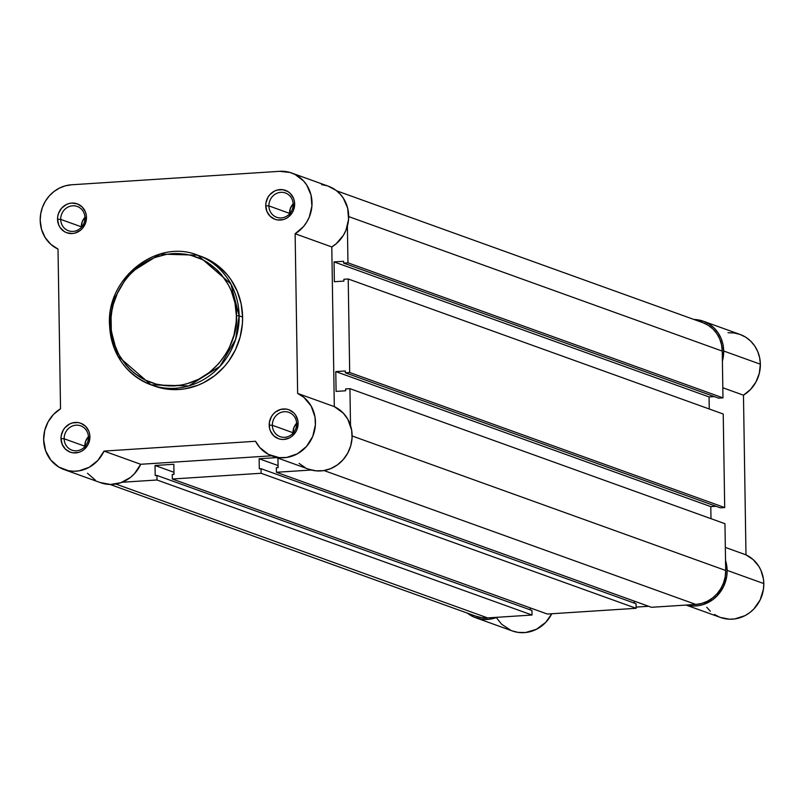 <?xml version="1.0" encoding="UTF-8"?>
<svg xmlns="http://www.w3.org/2000/svg" width="804" height="804" viewBox="0 0 804 804"><rect width="100%" height="100%" fill="white"/><g stroke="black" fill="none" stroke-linecap="round" stroke-linejoin="round"><path stroke-width="1.21" d="M84.993 217.814A12.914 12.04 -70.2 0 0 72.641 205.804A12.914 12.04 -70.2 0 0 60.702 219.391L57.546 219.241A15.376 14.341 109.8 0 1 71.767 203.07A15.376 14.341 109.8 0 1 86.47 217.361L84.993 217.814A12.914 12.04 109.8 0 1 68.471 230.758A12.914 12.04 109.8 0 1 60.702 219.391A12.914 12.04 109.8 0 1 77.224 206.447A12.914 12.04 109.8 0 1 84.993 217.814L86.47 217.361L86.139 214.407L85.274 211.603L82.058 206.869L77.315 203.864L71.767 203.07L68.953 203.543L66.25 204.588L61.617 208.186L58.561 213.331L57.777 216.246L57.546 219.241L58.742 224.999L60.109 227.532L64.169 231.492L66.692 232.738L72.249 233.532L75.063 233.059L80.239 230.446L82.4 228.416L85.455 223.271L86.47 217.361A15.376 14.341 109.8 0 1 72.249 233.532A15.376 14.341 109.8 0 1 57.546 219.241L60.702 219.391L81.335 226.818L60.702 219.391A12.914 12.04 -70.2 0 0 73.043 231.401A12.914 12.04 -70.2 0 0 84.993 217.814M88.44 437.195A12.914 12.04 -70.2 0 0 76.089 425.185A12.914 12.04 -70.2 0 0 64.149 438.763L60.993 438.612A15.376 14.341 109.8 0 1 75.214 422.442A15.376 14.341 109.8 0 1 89.907 436.743L88.44 437.195A12.914 12.04 109.8 0 1 71.918 450.139A12.914 12.04 109.8 0 1 64.149 438.763A12.914 12.04 109.8 0 1 80.671 425.829A12.914 12.04 109.8 0 1 88.44 437.195L89.907 436.743L89.586 433.788L88.721 430.984L85.505 426.241L80.762 423.246L78.038 422.552L72.4 422.924L69.697 423.959L65.064 427.567L63.295 429.989L61.225 435.627L60.993 438.612L62.189 444.371L65.395 449.114L70.139 452.109L72.873 452.803L78.511 452.441L81.204 451.396L83.686 449.828L87.606 445.366L88.902 442.642L89.907 436.743A15.376 14.341 109.8 0 1 75.697 452.913A15.376 14.341 109.8 0 1 60.993 438.612L64.149 438.763L84.782 446.2L64.149 438.763A12.914 12.04 -70.2 0 0 76.491 450.773A12.914 12.04 -70.2 0 0 88.44 437.195M296.636 423.728A12.914 12.04 -70.2 0 0 284.284 411.718A12.914 12.04 -70.2 0 0 272.345 425.296L269.189 425.145A15.376 14.341 109.8 0 1 283.41 408.975A15.376 14.341 109.8 0 1 298.103 423.276L296.636 423.728A12.914 12.04 109.8 0 1 280.114 436.662A12.914 12.04 109.8 0 1 272.345 425.296A12.914 12.04 109.8 0 1 288.867 412.351A12.914 12.04 109.8 0 1 296.636 423.728L298.103 423.276L297.781 420.321L295.54 414.964L293.701 412.774L288.958 409.779L286.234 409.085L280.596 409.447L275.42 412.06L273.259 414.1L271.491 416.522L269.42 422.15L269.511 428.1L270.385 430.904L273.591 435.647L278.335 438.642L281.058 439.336L283.892 439.446L289.4 437.929L291.882 436.361L295.802 431.899L297.098 429.175L298.103 423.276A15.376 14.341 109.8 0 1 283.892 439.446A15.376 14.341 109.8 0 1 269.189 425.145L272.345 425.296L292.978 432.723L272.345 425.296A12.914 12.04 -70.2 0 0 284.686 437.306A12.914 12.04 -70.2 0 0 296.636 423.728M293.189 204.347A12.914 12.04 -70.2 0 0 280.837 192.337A12.914 12.04 -70.2 0 0 268.898 205.914L265.742 205.764A15.376 14.341 109.8 0 1 279.963 189.593A15.376 14.341 109.8 0 1 294.656 203.894L293.189 204.347A12.914 12.04 109.8 0 1 276.666 217.291A12.914 12.04 109.8 0 1 268.898 205.914A12.914 12.04 109.8 0 1 285.42 192.98A12.914 12.04 109.8 0 1 293.189 204.347L294.656 203.894L294.334 200.94L293.47 198.136L290.254 193.402L288.033 191.643L282.787 189.704L277.149 190.076L274.445 191.111L269.812 194.719L268.044 197.141L265.973 202.779L265.742 205.764L266.938 211.522L270.144 216.266L274.888 219.261L277.621 219.954L283.259 219.592L285.953 218.547L288.435 216.979L292.354 212.517L293.651 209.794L294.656 203.894A15.376 14.341 109.8 0 1 280.445 220.065A15.376 14.341 109.8 0 1 265.742 205.764L268.898 205.914L289.53 213.351L268.898 205.914A12.914 12.04 -70.2 0 0 281.239 217.934A12.914 12.04 -70.2 0 0 293.189 204.347M236.386 315.691C239.21 334.866 221.11 381.96 174.679 385.86C128.218 387.97 108.671 343.308 110.892 323.801L109.475 324.102L117.836 356.041L151.031 384.835L188.719 385.95L220.015 366.322L235.632 339.328L239.14 315.821L236.386 315.691L236.185 322.183L233.984 335.057L229.462 347.338L226.386 353.107L218.738 363.629L209.362 372.463L198.608 379.277L186.9 383.799L180.82 385.146L168.518 385.94L156.418 384.191L144.971 379.97L134.63 373.428L130.007 369.368L125.796 364.825L118.791 354.494L113.897 342.826L111.294 330.263L111.093 317.309L111.897 310.826L113.294 304.435L117.806 292.164L124.479 280.938L128.529 275.862L137.916 267.028L143.142 263.35L154.428 257.652L166.458 254.345L172.599 253.632L184.86 254.104L190.86 255.3L202.296 259.521L207.633 262.516L217.271 270.124L221.482 274.666L228.487 284.998L231.21 290.696L234.979 302.867L236.386 315.691L239.14 315.821A68.903 64.23 109.8 0 1 151.031 384.835A68.903 64.23 109.8 0 1 109.595 324.203L110.892 323.801C108.068 304.626 126.168 257.531 172.599 253.632C219.06 251.521 238.607 296.184 236.386 315.691M100.138 482.521L110.45 484.46L120.942 482.691L130.469 477.415L134.529 473.626L140.69 464.28L104.028 451.084A33.838 31.537 109.8 0 1 63.988 469.516A33.838 31.537 109.8 0 1 43.647 439.738L44.692 430.562L48.049 421.929L53.466 414.472L60.531 408.764L58.019 249.089A33.838 31.537 109.8 0 1 40.2 220.356A33.838 31.537 109.8 0 1 71.486 184.789L279.671 171.312L290.123 172.488L295.008 174.438L303.409 180.789L306.706 185.02L311.007 195L311.912 206.055L309.319 216.979L306.776 222.015L303.51 226.567L295.128 233.753L297.641 393.417L303.922 397.397L311.148 406.05L314.987 416.944L315.399 424.793L312.756 436.371L306.515 446.451L297.45 453.788L286.676 457.456L279.199 457.637L268.576 454.461L259.813 447.557L255.551 441.275L104.028 451.084L97.867 460.431L89.234 467.265L79.083 470.832L73.787 471.255L68.531 470.752L58.742 467.013L50.793 460.039L45.577 450.602L43.647 439.738A33.838 31.537 109.8 0 1 60.531 408.764L58.019 249.089L50.793 244.295L45.155 237.562L41.537 229.371L40.2 220.356L40.713 213.784L42.421 207.372L45.265 201.392L49.144 196.055L53.898 191.573L59.345 188.126L65.285 185.835L71.486 184.789L279.671 171.312A33.838 31.537 109.8 0 1 291.661 173.001A33.838 31.537 109.8 0 1 311.962 201.322A33.838 31.537 109.8 0 1 295.128 233.753L331.791 246.949L336.253 243.712L343.449 235.21L345.981 230.185L348.574 219.261L347.67 208.196L343.368 198.226L340.072 193.995L336.142 190.437L328.243 186.166M296.616 423.205A12.914 12.04 -70.2 0 0 292.978 432.723A12.914 12.04 -70.2 0 0 292.998 433.245L293.822 427.768L296.616 423.205M293.169 203.824A12.914 12.04 -70.2 0 0 289.53 213.351A12.914 12.04 -70.2 0 0 289.551 213.874L290.375 208.397L293.169 203.824M84.973 217.291A12.914 12.04 -70.2 0 0 81.335 226.818A12.914 12.04 -70.2 0 0 81.355 227.341L82.189 221.864L84.973 217.291M88.42 436.672A12.914 12.04 -70.2 0 0 84.782 446.2A12.914 12.04 -70.2 0 0 84.802 446.722L85.636 441.235L88.42 436.672M109.595 324.203L113.113 300.696L128.73 273.692L160.026 254.074L197.714 255.19A68.903 64.23 109.8 0 1 239.14 315.821L230.899 283.983L197.714 255.19C156.961 238.507 106.922 277.732 109.475 324.102C111.233 353.75 125.092 373.991 151.031 384.835L154.489 386.081A68.903 64.23 -70.2 0 0 242.597 317.067L239.14 315.821L242.597 317.067L241.15 303.832L237.26 291.269L231.09 279.852L227.22 274.717L218.095 265.843L212.919 262.174L201.623 256.597M326.786 185.694L321.63 184.639M87.465 473.244L95.405 480.209M63.988 469.516L100.651 482.712A33.838 31.537 -70.2 0 0 140.69 464.28L271.571 455.818L140.69 464.28L104.028 451.084L255.551 441.275A33.838 31.537 109.8 0 0 272.184 456.039A33.838 31.537 109.8 0 0 312.796 436.26A33.838 31.537 109.8 0 0 297.641 393.417L295.128 233.753L331.791 246.949A33.838 31.537 -70.2 0 0 348.624 214.527A33.838 31.537 -70.2 0 0 328.323 186.196L291.661 173.001M299.118 463.426L305.239 467.667M308.635 469.164L315.861 470.832L323.339 470.662L330.645 468.652L337.378 464.913L343.177 459.657L347.71 453.175L350.725 445.818L352.062 437.999L351.649 430.15L347.81 419.246L343.318 413.155L334.303 406.623L331.791 246.949L334.303 406.623L297.641 393.417L334.303 406.623A33.838 31.537 -70.2 0 1 349.459 449.466A33.838 31.537 -70.2 0 1 308.847 469.245L272.184 456.039M154.036 385.91L166.247 389.015L178.9 389.508L185.242 388.764L197.653 385.347L203.603 382.704L214.708 375.679L224.386 366.554L228.577 361.318L235.461 349.73L240.125 337.057L242.396 323.771L242.597 317.067A68.903 64.23 -70.2 0 0 201.171 256.426L197.714 255.19M651.441 607.301L276.425 472.28L311.339 470.018L276.425 472.28L276.355 467.707L276.425 472.28L651.441 607.301L695.832 604.437L651.441 607.301M324.012 470.551L695.832 604.437A32.301 30.11 -70.2 0 0 725.69 570.478L352.122 435.969L725.69 570.478L724.957 523.705L725.69 570.478L725.208 576.759L723.57 582.87L720.856 588.578L717.158 593.674L712.615 597.945L707.409 601.241L701.741 603.432L695.832 604.437L324.012 470.551M350.514 425.457L349.941 388.674L724.957 523.705L349.941 388.674L345.599 388.955L345.63 390.784L345.599 388.955L349.941 388.674L350.514 425.457M345.63 390.784L336.092 391.397L335.781 371.599L710.796 506.631L710.987 518.67L710.796 506.631L716.052 506.289L710.796 506.631L335.781 371.599L345.318 370.976L335.781 371.599L336.092 391.397L345.63 390.784M345.318 370.976L345.348 372.805L720.364 507.837L724.705 507.555L349.69 372.523L345.348 372.805L720.364 507.837L724.705 507.555L349.69 372.523L348.212 278.988L723.228 414.02L724.705 507.555L723.228 414.02L348.212 278.988L343.881 279.269L343.911 281.098L343.881 279.269L348.212 278.988L349.69 372.523L345.348 372.805L345.318 370.976M343.911 281.098L334.363 281.712L334.052 261.913L334.363 281.712L343.911 281.098M709.259 408.985L709.068 396.935L334.052 261.913L709.068 396.935L714.334 396.593L709.068 396.935L709.259 408.985M343.599 261.29L334.052 261.913L343.599 261.29L343.63 263.119L718.645 398.151L722.977 397.869L347.961 262.838L343.63 263.119L718.645 398.151L722.977 397.869L347.961 262.838L347.388 226.055L347.961 262.838L343.63 263.119L343.599 261.29M703.038 322.756L708.334 325.369L712.997 329.047L716.846 333.65L719.741 339.007L721.56 344.896L722.243 351.097L348.675 216.588L722.243 351.097L722.977 397.869L722.243 351.097A32.301 30.11 -70.2 0 0 702.827 322.675L336.655 190.829M475.978 616.216L481.707 617.673L487.636 617.904L115.816 484.028L487.636 617.904L532.027 615.03L487.636 617.904A32.301 30.11 -70.2 0 1 476.189 616.296L110.017 484.45M122.097 482.259L157.001 479.998L532.027 615.03L157.001 479.998L156.931 475.435L531.946 610.457L532.027 615.03L531.946 610.457L156.931 475.435L155.202 475.546L156.931 475.435L157.001 479.998L122.097 482.259M155.202 475.546L155.041 465.486L173.965 472.3L155.041 465.486L173.835 464.27L173.996 474.33L173.835 464.27L155.041 465.486L155.202 475.546M530.178 607.854L530.208 609.834L530.178 607.854M173.996 474.33L172.257 474.44L172.327 479.013L172.257 474.44L173.996 474.33M547.343 614.035L172.327 479.013L261.099 473.265L636.125 608.296L547.343 614.035L172.327 479.013L261.099 473.265L261.029 468.692L636.044 603.724L636.125 608.296L261.099 473.265L261.029 468.692L636.044 603.724L636.125 608.296L547.343 614.035M259.3 468.812L261.029 468.692L259.3 468.812L259.139 458.752L278.063 465.566L259.139 458.752L276.576 457.627L259.139 458.752L259.3 468.812M634.266 601.121L634.306 603.101L634.266 601.121M278.094 467.596L277.943 458.119L278.094 467.596L276.355 467.707L278.094 467.596M720.454 617.442L729.409 619.201L734.715 618.939L744.946 615.673L749.589 612.759L753.75 609.09L760.152 599.925L763.448 589.181L763.8 583.583L727.138 570.378L725.53 560.488A33.838 31.537 109.8 0 1 727.138 570.378L763.8 583.583A33.838 31.537 -70.2 0 0 745.981 554.85L743.469 395.186L750.534 389.468L755.951 382.011L759.308 373.378L760.353 364.202A33.838 31.537 -70.2 0 0 740.012 334.434L703.349 321.228A33.838 31.537 109.8 0 1 723.69 351.006L760.353 364.202L759.639 357.71L757.73 351.539L754.705 345.931L750.665 341.107L745.78 337.248L740.233 334.514L734.233 332.987L728.022 332.745M693.983 319.489A33.838 31.537 109.8 0 1 703.349 321.228M693.973 319.489L703.57 321.309L709.118 324.052L714.002 327.911L718.032 332.735L721.067 338.333L722.977 344.504L723.69 351.006L760.353 364.202A33.838 31.537 -70.2 0 1 743.469 395.186L722.816 387.749L743.469 395.186L745.981 554.85L725.329 547.413L745.981 554.85L753.207 559.644L758.845 566.388L760.926 570.327L763.428 579.011L763.8 583.583A33.838 31.537 -70.2 0 1 720.535 617.472L686.063 605.06M723.69 351.006L722.404 361.086A33.838 31.537 109.8 0 0 723.69 351.006M727.138 570.378L726.786 575.976L723.489 586.719L717.088 595.885L712.927 599.553L703.279 604.548L698.053 605.734L692.746 605.995L686.355 605.05A33.838 31.537 109.8 0 0 727.138 570.378M475.677 617.743A33.838 31.537 109.8 0 0 497.113 617.291L488.902 619.321L481.435 619.18L474.29 617.211L467.345 613.11A33.838 31.537 109.8 0 0 475.677 617.743L512.339 630.949A33.838 31.537 -70.2 0 0 551.775 613.754L545.765 622.336L536.449 629.291L525.565 632.517L518.098 632.386L512.289 630.929M636.105 607.09L648.617 606.286L636.105 607.09M706.766 607.271L710.344 611.241M714.515 614.497L719.168 616.949M496.952 618.376L501.676 624.266L510.952 630.406"/></g></svg>
